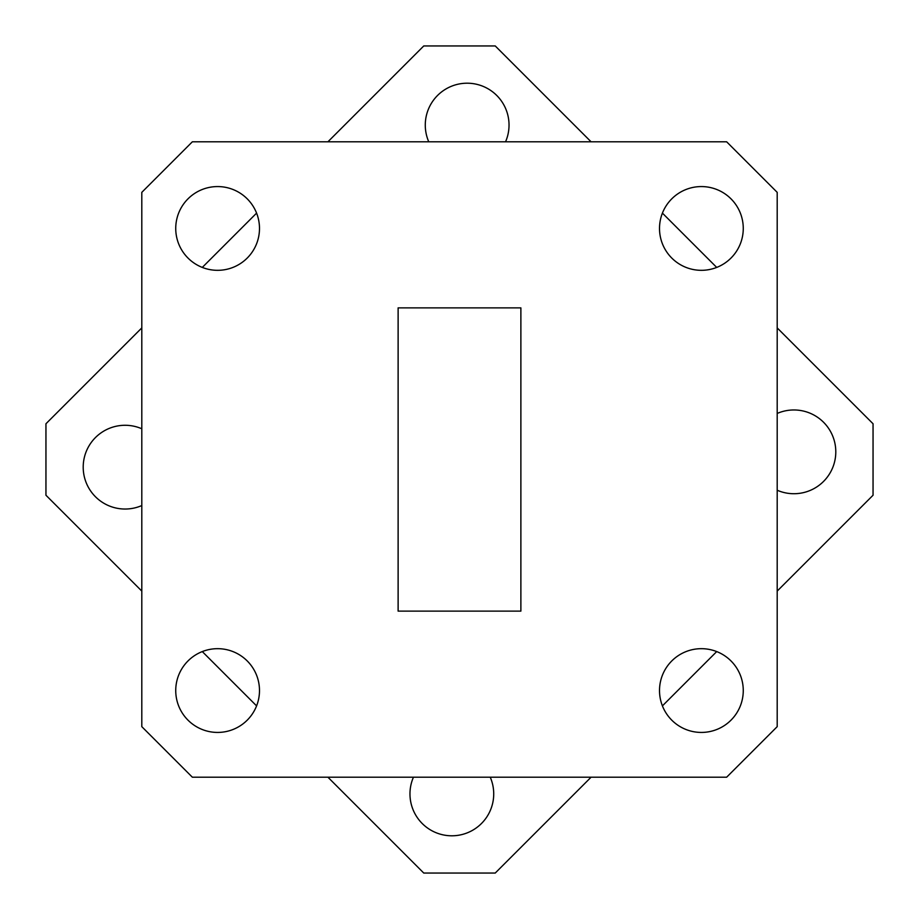 <?xml version="1.0" encoding="UTF-8"?>
<svg xmlns="http://www.w3.org/2000/svg" width="919" height="919" viewBox="0 0 919 919"><rect width="100%" height="100%" fill="white"/><g stroke="black" fill="none" stroke-linecap="round" stroke-linejoin="round"><path stroke-width="1.38" d="M777.198 490.241A41.883 41.883 0 0 0 835.796 451.838A41.883 41.883 0 0 0 777.198 413.447M505.553 141.802A41.883 41.883 0 0 0 467.162 83.204A41.883 41.883 0 0 0 428.759 141.802M141.802 428.759A41.883 41.883 0 0 0 83.204 467.162A41.883 41.883 0 0 0 141.802 505.553M413.447 777.198A41.883 41.883 0 0 0 451.838 835.796A41.883 41.883 0 0 0 490.241 777.198M743.264 690.548A41.883 41.883 0 0 0 701.381 648.676A41.883 41.883 0 0 0 659.509 690.548A41.883 41.883 0 0 0 701.381 732.432A41.883 41.883 0 0 0 743.264 690.548M743.264 228.452A41.883 41.883 0 0 0 701.381 186.568A41.883 41.883 0 0 0 659.509 228.452A41.883 41.883 0 0 0 701.381 270.324A41.883 41.883 0 0 0 743.264 228.452M259.491 228.452A41.883 41.883 0 0 0 217.619 186.568A41.883 41.883 0 0 0 175.736 228.452A41.883 41.883 0 0 0 217.619 270.324A41.883 41.883 0 0 0 259.491 228.452M259.491 690.548A41.883 41.883 0 0 0 217.619 648.676A41.883 41.883 0 0 0 175.736 690.548A41.883 41.883 0 0 0 217.619 732.432A41.883 41.883 0 0 0 259.491 690.548M777.198 726.653L777.198 192.347L726.653 141.802L192.347 141.802L141.802 192.347L141.802 726.653L192.347 777.198L726.653 777.198L777.198 726.653M398.122 307.876L398.122 611.124L520.878 611.124L520.878 307.876L398.122 307.876M777.198 591.089L873.05 495.238L873.05 423.762L777.198 327.911M716.705 267.418L662.415 213.116M591.089 141.802L495.238 45.95L423.762 45.95L327.911 141.802M256.585 213.116L202.295 267.418M141.802 327.911L45.95 423.762L45.95 495.238L141.802 591.089M202.295 651.582L256.585 705.884M327.911 777.198L423.762 873.05L495.238 873.05L591.089 777.198M662.415 705.884L716.705 651.582"/></g></svg>
